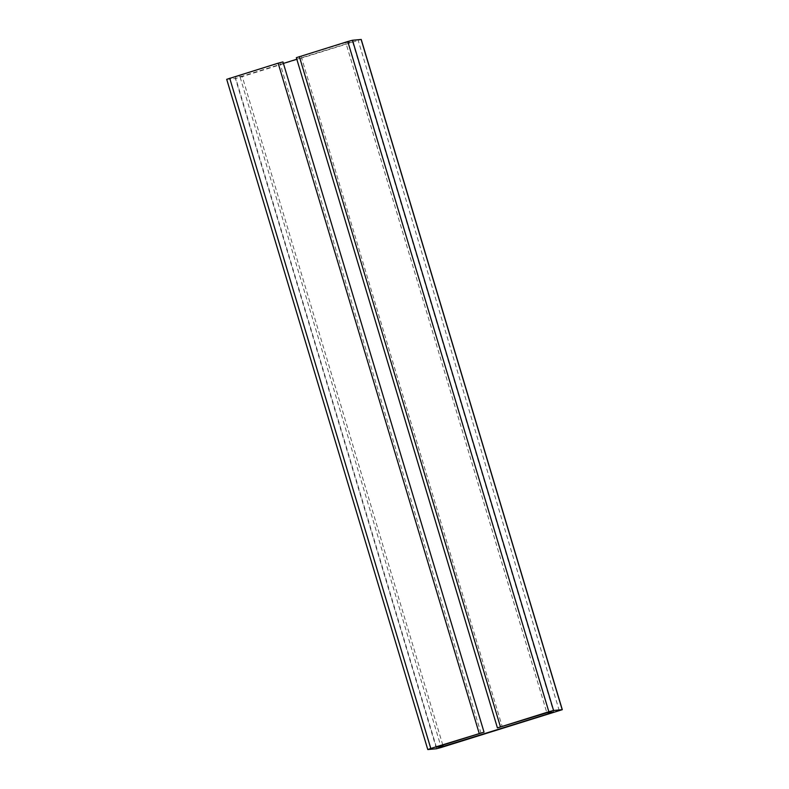 <?xml version="1.0" encoding="UTF-8"?>
<svg xmlns="http://www.w3.org/2000/svg" width="789" height="789" viewBox="0 0 789 789"><rect width="100%" height="100%" fill="white"/><g stroke="black" fill="none" stroke-linecap="round" stroke-linejoin="round"><path stroke-width="0.59" stroke-dasharray="3.94 2.96" d="M442.816 745.102L242.144 76.237L235.329 76.878L282.955 61.917M436.396 747.094L235.329 76.878M226.699 79.324L235.428 78.515L240.142 77.253L361.224 39.46M296.348 57.676L345.779 42.547L546.856 712.763M345.779 42.547L352.604 41.906L553.671 712.122M352.604 41.906L296.812 59.244M283.399 63.416L242.144 76.237M481.014 733.228L279.937 63.012M226.808 79.334L427.885 749.55M436.504 748.741L235.428 78.515M240.142 77.253L441.219 747.469M559.283 710.771L358.216 40.545M301.161 56.413L502.238 726.63"/><path stroke-width="1.18" d="M443.221 746.453L553.671 712.122L546.856 712.763L497.425 727.892L548.858 711.747L553.572 710.485L562.301 709.676L441.219 747.469L436.504 748.741L427.885 749.55L430.784 748.455L484.032 732.143L436.396 747.094L443.221 746.453L442.816 745.102M484.032 732.143L282.955 61.917L278.142 63.179L226.699 79.324L427.776 749.54M562.301 709.676L361.224 39.46L352.496 40.259L347.781 41.531L296.348 57.676L497.425 727.892M296.812 59.244L283.399 63.416M278.142 63.179L479.209 733.395M430.784 748.455L229.717 78.229M361.115 39.45L562.192 709.666M553.572 710.485L352.496 40.259M347.781 41.531L548.858 711.747M500.433 726.797L299.356 56.581"/></g></svg>
